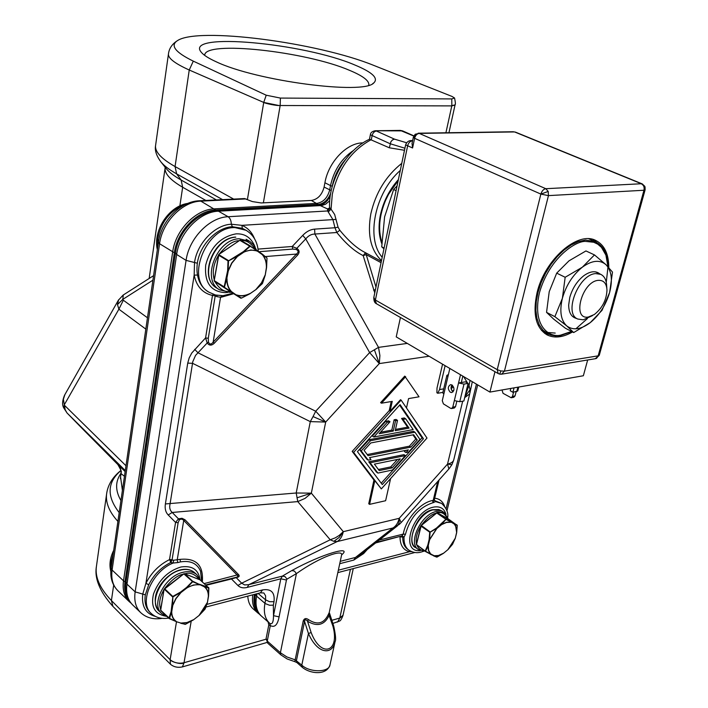 <?xml version="1.0" encoding="UTF-8"?>
<svg xmlns="http://www.w3.org/2000/svg" width="708" height="708" viewBox="0 0 708 708"><rect width="100%" height="100%" fill="white"/><g stroke="black" fill="none" stroke-linecap="round" stroke-linejoin="round"><path stroke-width="1.06" d="M155.663 144.954L155.512 145.981C155.141 152.096 161.663 158.955 175.071 166.557L189.24 70.012C174.717 63.437 167.796 58.047 168.469 53.826L168.566 53.091M96.677 564.603L96.412 566.497C94.881 577.073 99.863 588.401 111.36 600.49M216.073 61.72C208.471 58.26 203.523 55.082 201.214 52.18C183.814 31.798 303.998 43.02 354.903 65.03C372.364 72.26 378.674 78.216 373.824 82.898C364 95.093 256.128 81.057 216.073 61.72M368.744 85.208L368.868 84.553C368.85 80.429 362.461 75.721 349.708 70.411C306.051 51.401 203.824 40.09 204.718 55.357L204.709 55.41M330.654 193.373C327.928 200.01 323.786 203.709 318.237 204.479L215.639 210.019C197.24 210.48 177.15 231.144 174.345 252.765L124.971 581.852C123.838 590.207 125.493 596.835 129.927 601.738M254.42 594.393C253.048 602.844 254.597 609.243 259.075 613.579M345.362 159.698C338.628 167.398 334.256 176.265 332.229 186.292L332.105 186.956M318.237 204.479L311.343 200.461L261.155 202.948L252.411 201.585L244.517 198.576M311.343 200.461C317.759 199.364 322.007 194.904 324.096 187.062L324.91 182.752L330.521 185.593L329.698 189.912C327.6 197.78 323.335 202.267 316.91 203.373L214.338 208.851C195.771 209.303 175.496 230.144 172.681 251.959L123.502 580.834L124.971 581.852M362.974 142.892C346.973 142.627 328.45 161.902 324.91 182.752M247.782 596.127C248.083 601.712 249.924 606.013 253.314 609.013L257.978 613.084C253.499 609.013 251.756 602.924 252.747 594.835M263.358 202.939L280.129 105.758L263.73 102.43L266.217 95.208L193.293 61.136L189.24 70.012L263.73 102.43L247.393 199.674M455.032 104.988L451.793 105.89L280.173 105.519C276.775 105.917 264.942 103.386 263.73 102.43M331.84 620.323L339.787 618.04L343.026 615.234L353.274 568.577M176.496 621.783L170.124 659.706L111.413 600.543L112.917 606.375L170.433 664.228L170.124 659.706C174.053 662.856 178.69 663.865 184.027 662.732L266.031 639.209M280.173 105.519L280.403 98.076L451.775 98.925L451.837 105.669L455.067 104.864C455.616 104.519 455.448 102.262 454.571 98.067M170.433 664.228C173.743 666.989 177.735 667.874 182.416 666.901L267.058 642.448M332.857 623.438L339.583 621.049C340.424 620.916 341.539 619.128 342.929 615.659M342.991 615.42L339.751 618.208L337.583 622.075M182.416 666.901L184 662.909C180.965 664.856 170.708 661.564 170.124 659.706M280.403 98.076L266.217 95.208M451.775 98.925L454.545 98.005L451.961 96.412L373.877 65.455C317.635 42.427 197.399 26.639 177.301 40.737C170.035 45.569 175.363 52.365 193.293 61.136M112.342 605.791L112.829 606.287C99.784 591.684 94.314 578.427 96.412 566.497L106.545 494.405C105.669 503.149 109.466 512.141 117.909 521.389M124.466 476.245L121.05 473.661M125.139 471.563L117.847 464.536C120.351 467.191 121.431 470.333 121.068 473.979M123.272 294.997L122.82 299.369L117.475 304.555L118.882 309.192L145.821 329.105M117.909 464.607L67.065 413.012L125.289 470.563M64.888 394.604L63.393 399.259L64.313 404.764L63.764 407.941L67.065 413.012L65.18 409.782L64.313 404.764L118.882 309.192L123.342 300.236L122.82 299.369L152.919 280.173M117.475 304.555L118.67 299.705M82.562 428.862L66.968 412.914M255.172 247.234C251.632 238.171 245.543 233.702 236.888 233.826L236.021 233.87C220.56 236.755 210.453 247.145 205.709 265.04C204.267 282.607 210.834 291.802 225.401 292.652L227.905 292.36M434.376 500.45L435.544 501.609L433.013 502.698C419.224 507.211 410.038 517.743 405.463 534.274L404.038 537.08L402.737 537.045L401.887 535.956L403.268 534.089C405.631 519.327 420.419 502.45 432.615 500.512L433.048 502.689M445.96 514.247C444.217 508.486 440.19 506.087 433.889 507.052L433.278 507.185C412.339 511.309 399.445 553.205 420.393 550.594M199.904 578.772C198.098 569.436 191.921 565.488 181.372 566.931L180.567 567.108C167.831 571.126 158.813 580.073 153.512 593.968C150.556 606.791 154.751 614.225 166.106 616.27M221.887 295.714L220.56 297.227L216.834 296.643L217.152 295.36M432.615 500.512L433.199 500.406L433.597 502.591M237.941 585.507L241.676 583.188L244.623 584.932L248.827 584.666L247.242 587.401C243.322 588.383 240.224 587.746 237.941 585.507L231.472 578.967L236.189 577.604L241.676 583.188L330.211 539.779L335.3 537.841L339.123 535.478L343.309 531.673C342.238 536.407 340.194 539.7 337.194 541.558L333.849 541.328L330.211 539.779L297.776 501.6L172.203 512.459L168.203 514.964C165.628 512.3 164.69 508.627 165.389 503.946L296.201 492.998L311.343 493.149L305.051 498.397L297.776 501.6L296.201 492.998L310.29 421.623L192.576 363.319L187.735 363.124L189.195 357.867L191.815 352.956L205.577 337.902L207.187 342.982L195.567 355.372L192.788 361.673L170.053 503.981C169.212 507.601 169.929 510.424 172.203 512.459L178.46 518.831L182.027 518.283L185.018 519.796L183.699 520.619L177.186 560.081L177.814 562.559L173.133 563.046L173.619 560.232L180.036 559.373C196.213 557.798 203.647 565.294 202.329 581.852M411.755 551.718L409.569 551.709C403.259 550.151 400.082 545.204 400.02 536.859L402.737 537.045C402.666 542.638 404.268 546.691 407.56 549.196L408.817 550.116C405.348 547.461 403.755 543.116 404.038 537.08L402.029 535.912M155.344 616.403C145.618 613.659 141.423 606.225 142.759 594.092L145.91 583.357C151.353 572.657 159.22 564.736 169.513 559.612L170.867 562.435L172.044 559.94L173.619 560.232M382.196 257.243C365.717 238.693 374.736 192.877 400.294 170.424M399.312 524.38L392.922 527.982C395.984 526.15 398.073 522.929 399.197 518.327L343.309 531.673L311.343 493.149L325.698 422.056L379.284 363.585L369.629 352.584L378.514 347.371L379.904 355.549L379.284 363.585L429.092 356.248M313.051 416.578L315.697 411.233L325.698 422.056L310.29 421.623L313.051 416.578L325.698 422.056M448.845 468.908L447.536 464.085L399.197 518.327L401.109 522.601L399.268 524.416M465.103 395.878L469.006 385.4L470.059 389.692L469.723 393.922L464.678 397.631M404.489 150.282L389.32 147.795L369.585 139.211M407.304 343.407L378.514 347.371L314.874 234.047C311.476 234.038 308.44 235.649 305.741 238.879L302.732 235.392C306.44 231.534 310.396 229.445 314.618 229.126L334.973 227.746L336.831 232.507L314.874 234.047L314.618 229.126M381.78 243.632C378.736 235.375 378.276 225.834 380.408 215.02C383.311 201.647 389.303 189.85 398.374 179.611M268.952 622.651L269.783 623.385C264.978 618.96 263.367 612.27 264.942 603.313L256.579 596.127C255.039 605.048 256.677 611.73 261.5 616.155C256.146 611.862 254.101 604.526 255.358 594.145L255.119 595.693M215.418 211.365C197.638 211.825 178.248 231.79 175.522 252.676M330.114 196.877L325.76 202.284M213.223 294.307L212.488 295.44C202.63 293.183 196.523 286.421 194.16 275.138L194.523 262.509C197.151 243.242 215.011 224.772 231.321 224.224L241.924 225.348L332.919 219.622L327.645 210.966L327.521 208.931L319.467 205.223M329.503 208.046L327.521 208.931L329.052 208.763L329.565 207.586L331.052 209.152L328.503 211.745M217.046 295.165L222.754 295.679M340.247 561.338L355.469 557.453L392.922 527.982L337.194 541.558L248.827 584.666L282.421 576.091L280.802 578.799L273.509 615.659L279.085 616.872C277.571 624.934 274.651 627.837 270.314 625.58L269.792 623.385C272.217 624.801 273.456 622.226 273.509 615.659L273.341 605.136L269.571 605.26L265.376 603.65L264.942 603.313L265.606 599.871L258.093 593.437M266.128 638.474L267.261 641.067L270.314 625.58L268.774 625.022M329.565 207.524L329.565 207.586C328.335 180.991 346.557 149.494 369.647 139.175M246.11 230.304L242.304 228.33L232.392 226.728C216.86 227.268 199.86 244.871 197.337 263.217C196.789 267.792 196.851 271.739 197.514 275.049C198.868 282.368 202.214 287.784 207.532 291.289L208.895 292.165C185.053 279.377 206.072 226.525 234.968 227.595L246.11 230.304C253.402 234.835 257.455 241.826 258.27 251.296M233.684 293.705L221.392 297.192L222.462 295.705M405.463 534.274L403.268 534.089L379.355 540.036M437.721 481.484L433.199 500.406L434.34 499.671L439.049 479.997M441.633 503.441L434.969 500.76L434.314 499.804L435.544 501.609L441.633 503.441C446.5 508.14 448.527 512.804 447.695 517.433M173.133 563.046L170.867 562.435C161.212 567.241 153.84 574.666 148.742 584.702L145.308 594.826C144.246 602.34 145.804 608.163 149.981 612.296L151.317 613.57C138.458 602.959 151.972 571.338 173.133 563.046M363.098 552.789L363.655 553.559L353.796 560.081L339.743 563.683M369.47 139.264L370.364 134.768L372.125 135.564L371.328 139.582C351.23 150.556 338.229 168.761 332.326 194.196L331.052 209.152L334.663 214.506L338.079 227.224L339.813 230.259C348.504 240.897 356.788 248.234 364.673 252.278L381.346 261.305M338.079 227.224L334.973 227.746L332.919 219.622L336.114 219.392M242.304 228.33L241.924 225.348C247.711 227.755 251.906 232.215 254.517 238.729M434.685 498.202C439.526 498.733 442.836 501.432 444.606 506.3M216.834 296.643L215.214 295.847L215.303 294.962M361.089 554.373L355.469 557.453L353.796 560.081M400.215 536.372L375.638 542.947M208.276 338.291L205.577 337.902L212.488 295.44L215.214 295.847L208.276 338.291L208.435 342.106C209.674 344.601 211.249 344.628 213.143 342.159L214.214 343.291C211.559 345.805 209.223 345.708 207.187 342.982L208.435 342.106M258.031 249.092L292.218 246.49L296.802 248.331L305.741 238.879L369.629 352.584L315.697 411.233L197.93 352.752L194.709 349.363M205.754 584.896L236.941 577.109L238.065 575.993L182.974 519.672L181.133 519.044L179.345 519.849L178.46 518.831L175.566 522.415L168.203 514.964M170.796 559.568L169.513 559.612L175.566 522.415L178.124 522.743L172.044 559.94L170.796 559.568L170.469 561.993M413.764 136.033L400.268 130.405L375.205 130.75L402.587 130.883L400.268 130.405M375.036 130.75L375.205 130.75C372.151 131.343 370.541 132.679 370.364 134.768M296.148 249.455L296.802 248.331C299.599 250.243 299.829 252.544 297.493 255.216L296.484 254.066C298.679 252.234 298.564 250.694 296.148 249.455L292.776 249.083L258.871 251.712M179.345 519.849L178.124 522.743M204.267 583.569L238.534 574.586C239.87 576.153 239.092 577.162 236.189 577.604L235.994 577.347M329.388 611.836L341.592 555.072C343.283 549.019 320.388 556.55 296.413 573.613L286.988 579.117L285.076 576.639L282.421 576.091L291.82 570.551C322.406 553.647 353.15 545.178 341.645 554.877M329.247 612.491L329.317 615.066C324.645 625.058 317.388 627.12 307.52 621.243C305.838 619.208 304.847 619.261 304.573 621.42L303.263 620.81C304.351 618.296 306.104 617.907 308.511 619.65C317.494 625.456 324.184 623.571 328.556 613.978L329.255 612.455M291.82 570.551L294.493 571.117L296.413 573.613L280.403 652.732L267.261 641.067L267.766 643.209L266.093 638.625L268.783 624.969L268.066 621.881M381.063 262.686L366.213 254.632L365.753 252.862M365.478 252.712L363.16 255.597C354.646 251.411 345.867 243.72 336.831 232.507L339.813 230.259M374.762 292.9L363.16 255.597L366.213 254.632L375.983 287.023M404.923 148.229L390.143 143.733L372.125 135.564C372.886 132.865 374.32 131.361 376.435 131.042L394.498 139.14L406.56 142.751M308.511 619.65L307.52 621.243L311.157 632.571C320.945 658.36 340.079 652.36 332.946 626.244L328.556 613.978M375.444 289.643L373.55 290.094M469.652 394.232L453.801 459.66C453.332 461.775 451.244 463.253 447.536 464.085L451.916 464.669L453.598 460.43M352.186 451.403L353.619 452.394L381.32 488.901L374.798 480.652L369.576 504.361L368.735 503.76L373.948 480.059L352.186 451.403L389.214 410.631L391.214 401.542M405.649 376.647L381.479 403.197L380.603 402.64L404.755 376.107L419.03 396.807L408.578 398.586L406.472 407.967M332.946 626.244L333.707 626.067C335.645 634.987 336.096 640.2 335.061 641.705L335.061 641.714C332.539 654.944 317.742 654.891 308.44 633.483L301.794 665.148L302.272 667.308C310.184 673.945 326.848 675.697 330.017 664.759C329.388 672.503 309.812 672.83 301.794 665.148L295.165 659.821L303.263 620.81M395.374 183.921C388.745 192.213 384.179 201.488 381.665 211.736M369.576 504.361L385.621 500.724L390.604 478.573M381.32 488.901L426.995 438.057L401.1 400.082L400.516 399.71L390.09 411.189L389.214 410.631M381.479 403.197L392.259 401.365L390.09 411.189M353.619 452.394L401.1 400.082M374.798 480.652L373.948 480.059M382.285 484.573L357.434 451.651L400.091 404.64L423.464 438.748L382.285 484.573M423.464 438.748L422.021 437.81L381.24 483.175M422.021 437.81L399.622 405.153M373.833 437.013L372.399 436.048L385.763 421.313L388.55 420.809L390.002 421.756L379.161 433.721L393.267 431.075L391.825 430.119L394.108 419.8L396.064 419.446L397.515 420.393L395.214 430.703L409.065 428.11L407.613 427.172L401.578 418.446L404.312 417.95L405.772 418.888L413.145 429.588L373.833 437.013L387.214 422.26L390.002 421.756M380.506 432.234L391.825 430.119M395.498 429.429L407.613 427.172M366.753 459.165L359.806 449.925L369.045 439.739L413.516 431.296L414.968 432.234L419.933 439.438L408.631 452.005L405.95 452.545L408.374 449.846L369.514 457.616L370.983 459.589L368.178 460.147L366.753 459.165M405.95 452.545L404.516 451.589L405.578 450.403M376.47 472.094L368.718 461.775L403.967 454.642L405.401 455.598L392.418 470.032L377.895 473.086L376.47 472.094M401.578 418.446L403.029 419.384L405.772 418.888M403.029 419.384L409.065 428.11M394.108 419.8L395.56 420.747L397.515 420.393M395.56 420.747L393.267 431.075M385.763 421.313L387.214 422.26M369.045 439.739L370.488 440.712L414.968 432.234M359.806 449.925L361.239 450.908L370.488 440.712M361.239 450.908L368.178 460.147M368.718 461.775L370.142 462.767L405.401 455.598M370.142 462.767L377.895 473.086M410.808 447.146L368.045 455.651L364.08 450.35L370.788 442.951L413.64 434.721L417.269 439.96L410.808 447.146L409.366 446.19L367.222 454.545M392.144 467.891L379.214 470.59L374.399 464.147L400.268 458.855L392.144 467.891L390.719 466.917L378.391 469.484M417.269 439.96L415.826 439.013L409.366 446.19M415.826 439.013L412.941 434.854M397.454 459.43L390.719 466.917M592.49 315.626L583.268 319.821L577.657 319.007C563.338 313.387 578.728 274.279 595.729 273.598L600.791 274.359C604.499 276.27 606.464 280.173 606.668 286.05L606.836 288.156M598.322 280.341C603.694 280.103 606.588 283.377 606.986 290.165C606.455 300.103 602.234 308.219 594.331 314.511L588.392 317.007C571.586 320.317 581.914 281.395 598.322 280.341M384.099 248.101L381.727 246.835L384.603 216.86L393.639 189.505L396.073 190.682M397.073 185.868L393.639 189.505M383.948 248.818L381.727 246.835M398.179 180.567L388.55 194.319L385.665 200.187C379.214 215.595 377.93 229.534 381.816 242.012M501.751 374.151L595.224 358.735L599.322 355.133L645.094 189.868M500.848 370.957L499.715 374.134L498.184 373.55L497.228 369.656L500.848 370.957L504.432 371.151L598.163 355.841L643.97 190.248L548.443 195.62L540.868 194.089C541.877 190.921 543.523 189.124 545.806 188.7L641.395 183.744C643.696 185.018 644.554 187.186 643.97 190.248L645.112 189.806L645.05 186.947L641.395 183.744L642.696 184.195M513.477 131.741L418.163 133.201M641.395 183.744L514.566 131.936L419.251 133.405C416.994 133.732 415.454 135.37 414.614 138.317L540.868 194.089L548.213 191.443L548.443 195.62L504.432 371.151L501.538 374.187L499.715 374.134M572.542 331.955C562.887 337.504 554.382 338.468 547.019 334.866C535.788 327.892 532.478 313.812 537.08 292.625C544.664 259.677 577.701 230.737 595.72 240.446C604.375 244.835 608.73 253.862 608.792 267.527M544.673 333.388L548.912 334.353M451.934 384.94C450.492 387.471 450.863 389.745 453.031 391.754L453.111 391.798M451.996 384.975L450.545 384.639C447.695 386.524 447.606 389.046 450.279 392.223L451.748 392.559C454.589 390.666 454.669 388.134 451.996 384.975M462.828 376.125L461.306 382.506L465.421 381.824L468.103 383.409L463.864 400.994L459.757 401.719L463.988 384.099L458.545 382.966L454.35 400.586L459.757 401.719M452.474 385.329L451.439 389.736M468.103 383.409L463.988 384.099M461.306 382.506L458.545 382.966L460.51 374.753M442.792 392.781L443.81 394.17L447.925 376.638L446.881 375.355L448.412 374.567M514.043 387.869L512.911 392.294L510.247 390.745L510.831 388.426M512.911 392.294L517.787 390.958L518.787 387.037M445.111 365.682L439.544 389.559L437.712 393.267L442.889 392.382M452.04 390.825L453.793 390.533M437.712 393.267L436.889 392.754L437.022 388.019L442.562 364.178M412.047 143.388L412.578 147.981L414.614 138.317L413.33 137.29L412.003 143.618M456.757 401.533L455.536 406.658L454.279 408.038L451.615 408.516M454.35 400.586L452.784 407.153L451.527 408.534L450.615 408.321L443.403 403.87L442.279 400.693L443.81 394.17M447.925 376.638L449.846 368.47M516.114 391.728L515.035 395.949L513.76 397.294L511.291 397.737M513.557 392.179L512.477 396.409L511.203 397.754L503.043 393.321L502.007 389.966M439.544 389.559L443.712 388.851M451.969 387.471L453.669 387.179M413.339 137.237L415.118 134.334L414.614 138.317M596.517 242.313L593.171 239.516M400.445 317.485L396.232 336.884L489.918 392.082L494.972 371.709M373.851 297.28L376.541 303.767C374.665 303.068 373.753 300.971 373.806 297.475L405.622 144.874L412.578 147.981M410.711 140.565L412.26 140.883C410.012 141.219 408.481 142.848 407.649 145.768L375.39 300.033L497.228 369.656L540.868 194.089M587.675 359.983L583.357 375.753L489.918 392.082M571.542 331.433L560.789 335.088C550.55 338.035 531.575 327.468 539.461 292.678C549.496 257.438 576.215 240.508 585.746 241.419L593.755 242.26L597.711 244.145L601.446 247.358L605.924 255.137L607.951 266.651M588.79 238.8L595.18 241.64C603.517 245.871 607.871 254.314 608.243 266.951M555.214 333.07L545.319 332.273M559.798 335.627L555.16 335.813L550.833 335.052L541.496 330.415M576.675 318.503C571.436 317.193 568.772 312.706 568.674 305.033L569.79 297.378C572.427 288.271 577.1 281.041 583.826 275.695C590.277 271.137 595.605 270.536 599.826 273.908M573.692 332.556L565.444 328.264L553.753 319.184L546.549 312.37L549.222 291.669L556.692 273.138L568.984 260.845L585.941 250.942L594.481 254.915L606.021 264.73L612.5 272.093L609.623 292.493L602.012 310.352L590.286 322.609L573.692 332.556L566.754 325.919L554.877 316.662L546.549 312.37M554.877 316.662L562.391 298.289L565.17 277.271L556.692 273.138M565.17 277.271L582.33 267.199L594.481 254.915M566.754 325.919C560.825 320.335 559.373 311.122 562.391 298.289C566.117 285.306 572.763 274.943 582.33 267.199C591.976 260.287 599.871 259.473 606.021 264.73C611.597 270.757 612.801 280.005 609.623 292.493C605.906 304.989 599.464 315.025 590.286 322.609C580.985 329.556 573.144 330.663 566.754 325.919M169.336 618.659L176 621.482L168.973 618.057L171.097 611.694L172.92 596.357L180.611 592.021L186.567 587.436L192.691 581.224L204.187 586.728C206.966 588.861 208.364 592.056 208.364 596.295L208.533 596.048M192.7 581.728L199.506 584.622L193.408 585.02L186.859 587.773L192.7 581.728L183.735 573.807L164.53 588.631M199.417 584.25L208.656 587.463L208.515 596.207C208.515 591.906 207.108 588.675 204.276 586.516L208.825 588.118M185.177 624.367L193.408 619.881L185.425 624.314L180.717 623.27M186.567 587.436L186.93 587.95L180.991 592.534L180.611 592.021M164.212 589.029L164.548 588.649L173.115 596.782L180.885 592.366L175.832 598.552L172.566 605.411L172.876 597.163L164.176 589.083M204.169 586.135L204.187 586.728M208.426 596.278L207.426 602.49L204.931 609.287L199.24 615.341L193.399 619.907L199.258 615.314L204.169 609.269L207.391 602.579L208.364 596.295M199.107 615.305L204.931 609.287M160.734 609.951L160.813 610.712L169.079 618.509L176.159 621.332C173.274 619.279 171.796 616.102 171.717 611.818L171.097 611.694M175.849 621.535L185.16 624.367M169.513 618.571L171.495 611.854C171.566 616.199 173.071 619.403 176 621.482L176.159 621.332M185.425 624.314L180.85 623.226L186.947 622.704L193.408 619.889M172.159 605.269L172.779 605.402L171.717 611.818M241.322 298.139L224.064 287.43L227.622 270.713L228.02 261.163L243.428 251.606L249.995 245.862L262.217 254.588C265.111 257.916 266.509 262.243 266.403 267.562L266.562 267.403M243.428 251.606L243.747 251.942L250.207 246.242L257.296 250.898L250.791 249.986L243.756 251.942M262.217 254.03L266.996 258.048L266.553 267.509C266.677 262.11 265.261 257.73 262.314 254.367L262.217 254.588M236.968 256.004L237.384 256.561L243.835 252.172C248.65 249.959 253.11 249.614 257.216 251.136M218.71 254.597L228.773 260.765L237.269 256.349L231.728 262.969L228.073 270.837L228.507 261.181L218.4 255.092M257.208 250.57L262.199 254.022M266.456 267.544L265.226 275.164L262.544 283.297L256.163 289.422L249.844 293.811L241.561 298.068L236.047 295.13M230.95 291.855L231.507 291.625L236.437 295.086C240.631 296.493 245.11 296.041 249.88 293.749L256.216 289.351L261.597 282.89L265.19 275.235L266.403 267.562M241.561 298.068L240.711 298.148L231.144 292.094L241.171 298.112M249.782 293.811L241.508 298.095M256.004 289.404L262.287 283.704M227.622 270.713L228.303 270.854L226.772 278.686C226.737 284.165 228.259 288.528 231.321 291.793L224.383 287.306L226.772 278.686L226.321 278.545M425.419 551.488L430.526 554.143L425.234 550.957L427.756 545.257L429.128 539.567L429.694 532.398L436.517 528.053L446.226 518.973L454.35 524.106L455.651 526L456.669 532.699L455.253 538.381L452.456 544.39L448.102 549.496L443.394 553.373L436.783 557.125L430.269 554.187M446.005 519.362L451.102 522.079L446.598 522.221L441.562 524.451L446.005 519.362L436.588 512.875L421.207 525.416M450.987 521.761L457.076 525.026M436.783 557.125L433.659 555.922M441.296 524.168L441.615 524.619L436.845 528.495L436.517 528.053M420.809 526.071L416.454 544.576L421.26 525.451L430.314 532.106L436.774 528.345L429.499 539.682L430.101 532.434L420.738 525.938L437.057 512.76M454.297 523.601L457.244 525.61L456.651 532.735L456.395 527.646L454.35 524.106M455.209 538.204L452.686 544.027M447.978 549.505L455.253 538.381L456.554 532.797M427.756 545.257L428.455 550.497L429.774 553.284L433.907 555.886L435.747 556.037L439.119 555.435L443.412 553.355L448.12 549.479L452.678 544.054M425.667 551.417L416.454 544.576L425.393 551.47L437.022 557.072M429.128 539.567L429.668 539.682L428.296 545.364L425.596 551.16M397.338 525.902L399.064 522.973L399.197 518.327M374.408 349.823L379.284 363.585M470.059 389.692L464.837 396.949M110.899 570.214L110.864 562.391L113.138 554.267M157.61 247.853L157.769 238.472C161.3 221.383 170.54 210.037 185.496 204.426M174.345 252.765L159.574 243.72L158.424 242.269L111.147 567.984L112.094 570.02L159.574 243.72C162.282 222.091 182.372 201.514 200.86 201.143L199.355 200.771M215.639 210.019L200.86 201.143L246.048 198.93M331.22 190.558L324.096 187.062M332.229 186.292L330.521 185.593C333.919 170.239 341.566 158.53 353.469 150.468M111.165 567.843L111.147 567.984C109.89 577.224 112.121 584.79 117.847 590.684C112.873 585.728 110.952 578.843 112.094 570.02L123.502 580.834C122.325 589.711 124.21 596.623 129.183 601.579L130.98 603.11M445.916 132.777L451.846 105.669M191.178 621.314L184 662.909M339.751 618.208L350.442 569.32M233.675 199.098L175.071 166.557L176.619 173.858L222.586 199.638M111.413 600.543L113.678 585.127M216.444 199.939L181.151 180.044L176.619 173.858C169.345 169.761 164.123 165.796 160.964 161.964C156.539 155.99 154.725 150.662 155.512 145.981L168.469 53.826C169.159 48.436 172.106 44.073 177.301 40.737M205.878 200.453L182.655 187.239L181.151 180.044C174.292 176.15 169.354 172.38 166.345 168.734L160.964 161.964M179.867 205.904L182.655 187.239C170.557 180.204 164.69 173.805 165.061 168.035L165.168 167.247M82.739 429.039L117.873 464.563C123.812 474.891 120.112 471.032 121.006 473.944L120.351 478.52L120.572 476.962L122.404 490.432M147.468 317.768L123.342 300.236M125.989 465.749L64.915 405.719M120.935 500.574C115.138 490.494 115.192 481.351 121.095 473.148M120.962 470.537C107.12 482.307 106.527 496.326 119.192 512.592M201.7 581.303L200.559 571.241C197.169 563.418 190.479 560.293 180.496 561.895L177.814 562.559M221.392 297.192L220.56 297.227L213.143 342.159L296.484 254.066L265.739 256.535M180.036 559.373L180.496 561.895M401.25 536.115L402.25 536.788M381.506 260.562C370.744 250.278 367.186 234.711 370.833 213.86C375.629 192.797 385.94 175.956 401.772 163.336M333.849 541.328L339.123 537.46L343.309 531.673M296.971 497.804L311.343 493.149M257.048 593.711L256.579 596.127L255.411 594.136M162.229 618.341C153.592 619.739 146.432 617.863 140.75 612.694C135.786 607.747 133.918 600.809 135.148 591.87L126.971 584.118L176.664 254.464L175.451 252.933L125.989 581.976C124.599 591.083 126.812 598.72 132.626 604.889C127.661 599.942 125.776 593.021 126.971 584.118L126.006 581.834M197.337 263.217L186.08 260.385L176.664 254.464C179.522 232.587 199.851 211.674 218.436 211.196L216.975 210.798C197.718 211.444 178.328 231.534 175.451 252.933L175.469 252.836M327.937 200.054L323.954 203.63L319.609 205.214L216.834 210.807M145.308 594.826L135.148 591.87L186.08 260.385C189.018 238.375 209.471 217.268 228.109 216.728L218.436 211.196L321.742 205.524L325.6 204.205L329.716 200.78M263.872 592.968L265.589 595.853L265.606 599.871L269.571 601.694L274.014 601.694C275.031 592.516 271.226 588.578 262.606 589.897L260.402 592.835L263.872 592.968M232.392 226.728L231.321 224.224C231.206 220.622 230.135 218.126 228.109 216.728L327.645 210.966L330.149 208.329M414.888 552.488L337.822 572.613M410.18 550.983L409.569 551.709L338.336 570.214M262.606 589.897L206.895 604.375M148.742 584.702L145.91 583.357L194.16 275.138L197.514 275.049M476.431 384.134L446.084 508.769M367.231 549.541L363.655 553.559M273.341 605.136L274.014 601.694M231.649 578.436L231.472 578.967L206.187 585.277M286.988 579.117L286.448 580.011L280.802 578.799L247.242 587.401M165.389 503.946L187.735 363.124M292.776 249.083L292.218 246.49L302.732 235.392M279.085 616.872L286.448 580.011M297.493 255.216L214.214 343.291M185.018 519.796L238.534 574.586M267.766 643.209L280.899 654.882L280.403 652.732L286.935 656.971L295.165 659.821L294.829 661.644L296.935 662.591L296.457 660.44L304.573 621.42L308.44 633.483L311.157 632.571M394.498 139.14L392.533 139.874L390.887 141.759L389.32 147.795M463.59 376.567L467.599 383.108M468.015 383.789L469.006 385.4L470.068 380.391M472.298 381.701L469.926 392.967M462.678 401.206L447.536 464.085M596.225 358.425L599.304 355.221M645.085 189.647L645.05 186.947M548.213 191.443L545.806 188.7L419.251 133.405L415.269 134.219M517.893 387.196L516.76 391.613M455.536 406.658L452.784 407.153M515.035 395.949L512.477 396.409M571.887 331.609L560.17 335.698L555.408 335.884L548.452 334.149L542.947 330.167L539.319 324.937L536.93 318.255L535.894 310.361L536.266 301.555L538.053 292.183L541.186 282.607L545.558 273.235L550.983 264.438L557.249 256.588L564.09 250.004L571.232 244.933L578.374 241.587L585.445 240.065L595.18 241.64M607.968 267.058L606.269 282.315M587.392 318.591L575.861 328.831M200.479 580.215L196.868 574.675C193.638 571.931 189.408 571.055 184.16 572.037L183.372 572.214C165.194 575.701 150.291 604.393 161.76 613.632L167.008 616.553M164.707 614.385L162.265 612.084M160.725 609.411C158.619 603.703 159.681 597.127 163.929 589.693M164.849 588.242C171.699 579.728 177.823 575.038 183.239 574.179M159.371 611.376C147.308 597.322 163.858 574.321 179.894 570.002C185.806 568.533 190.647 569.365 194.408 572.506C191.001 569.613 186.496 568.79 180.921 570.029L180.363 570.17C162.353 574.091 148.069 602.251 159.371 611.376L161.76 613.632M184.876 573.799C190.204 572.179 194.992 574.091 199.222 579.533M256.517 250.092L253.455 244.738L249.659 241.331L239.233 238.764C216.63 239.012 201.01 279.961 219.498 289.793L229.781 292.351L231.312 292.209M230.135 291.448C224.578 292.369 219.524 289.121 214.975 281.704M214.267 279.766C212.161 272.155 213.453 264.164 218.161 255.792M219.241 254.092C226.693 245.065 233.295 240.605 239.047 240.72M216.737 288.041C198.187 277.908 212.913 238.092 235.481 237.083L235.808 237.162C213.382 238.092 198.514 278.341 216.737 288.041L219.498 289.793M241.207 240.596C246.384 240.012 251.11 243.021 255.376 249.605M448.076 518.787L444.173 512.592L436.155 511.521C421.083 514.265 407.569 543.089 418.26 549.461L424.897 551.116M424.136 550.558C421.136 550.682 418.729 548.93 416.906 545.302M416.481 543.921C415.419 538.558 416.897 532.54 420.915 525.885M421.393 525.15C427.207 517.752 432.146 513.769 436.199 513.194M415.729 547.611C405.711 544.638 416.065 512.273 432.641 509.716L438.765 509.539L441.597 510.804L433.146 509.84C418.145 513.017 405.18 541.319 415.729 547.611L418.26 549.461M437.5 512.893C441.509 511.672 444.81 513.521 447.421 518.424M168.991 618.376L160.61 610.084L163.999 589.242L183.885 573.861M169.38 618.296L160.681 610.243L164.07 589.392L183.868 573.878M193.072 581.631L184.593 573.701L200.09 579.896L184.301 573.675M207.435 602.481L208.55 596.136L208.878 588.047L200.09 579.896L208.71 587.835M204.886 609.34L205.205 608.853M186.93 587.95C191.39 585.374 195.558 584.339 199.444 584.843M172.779 605.402L176.009 598.632L180.991 592.534M207.258 602.614L199.196 615.234M193.39 619.765L187.009 622.544L180.983 623.067M250.313 245.924L240.578 240.224L239.658 240.428M250.021 246.331L239.835 240.304L218.878 254.455L214.258 280.448M224.383 287.306L214.489 281.386L231.144 292.103L214.497 281.395L214.232 280.642L224.241 286.926M262.199 254.013L250.42 246.296M266.996 258.004L266.589 267.465L265.226 275.164L262.164 283.828M228.303 270.854L231.914 263.093L237.384 256.561M265.049 275.226L261.491 282.811L256.154 289.218M249.871 293.572C245.163 295.838 240.738 296.28 236.587 294.9M231.507 291.625C228.48 288.395 226.985 284.076 227.002 278.669M446.288 519.291L437.314 512.787L448.102 518.805M448.182 518.858L457.182 525.354M457.244 525.54L448.164 518.84L436.889 512.725L421.083 525.398L416.357 544.417L425.304 551.408M456.669 532.699L457.244 525.61M441.615 524.619L446.598 522.415L451.049 522.274M429.668 539.682L436.845 528.495M455.164 538.407L448.093 549.408M443.429 553.249L438.5 555.506L434.039 555.745M430.668 554.019L428.632 550.408L428.296 545.364M259.818 614.482L257.978 613.084M117.847 590.684L129.183 601.579M113.722 550.266C110.041 557.718 109.076 564.772 110.829 571.427M187.797 203.408C168.831 206.046 152.724 230.684 157.344 249.712M244.641 198.567L199.479 200.762C180.292 201.311 161.15 221.108 158.424 242.269M455.005 105.12L448.952 132.723M165.212 167.309L149.158 278.474M120.944 470.457C112.475 477.165 107.678 485.148 106.545 494.405M372.753 83.597L373.824 82.898M63.764 407.941C62.012 404.958 62.26 400.728 64.534 395.241L118.351 300.263L123.121 295.094L153.574 275.651M368.868 84.553L368.744 85.199M223.011 295.679L232.941 293.227M420.782 552.151L423.968 551.169M201.895 581.472L200.559 571.241L201.603 581.215M451.854 464.775L449.164 468.634M261.5 616.155L269.589 623.208M140.75 612.694L132.626 604.889M222.905 295.679L215.542 295.024L208.895 292.165M420.667 552.178C416.773 553.258 412.817 552.567 408.817 550.116M168.619 618.075C161.725 619.199 155.955 617.703 151.317 613.57M205.957 607.048L260.402 592.835M446.916 510.981L477.688 384.878M376.47 542.293L401.87 535.956M397.622 525.708L361.222 554.258M401.215 522.486L449.04 468.785M280.899 654.882L287.165 658.971L294.829 661.644M302.272 667.308L296.935 662.591M413.861 135.847L402.587 130.883M334.884 642.537L330.017 664.759M329.441 612.933L333.707 626.067M600.791 274.359L595.552 271.872M577.657 319.007L572.48 316.361M446.881 375.355L442.774 392.86M412.649 140.52L410.852 140.556C408.374 140.75 406.631 142.193 405.622 144.874M498.184 373.55L376.541 303.776M644.776 186.284L642.183 183.876L515.371 132.086M596.738 358.266L595.446 358.699M196.868 574.675L194.408 572.506M248.942 240.888L246.11 239.242M444.173 512.592L441.597 510.804M205.214 608.845L207.435 602.49M250.393 245.977L240.136 240.127L218.737 254.429L214.143 280.527L214.497 281.395M437.048 557.072L443.394 553.373"/></g></svg>
